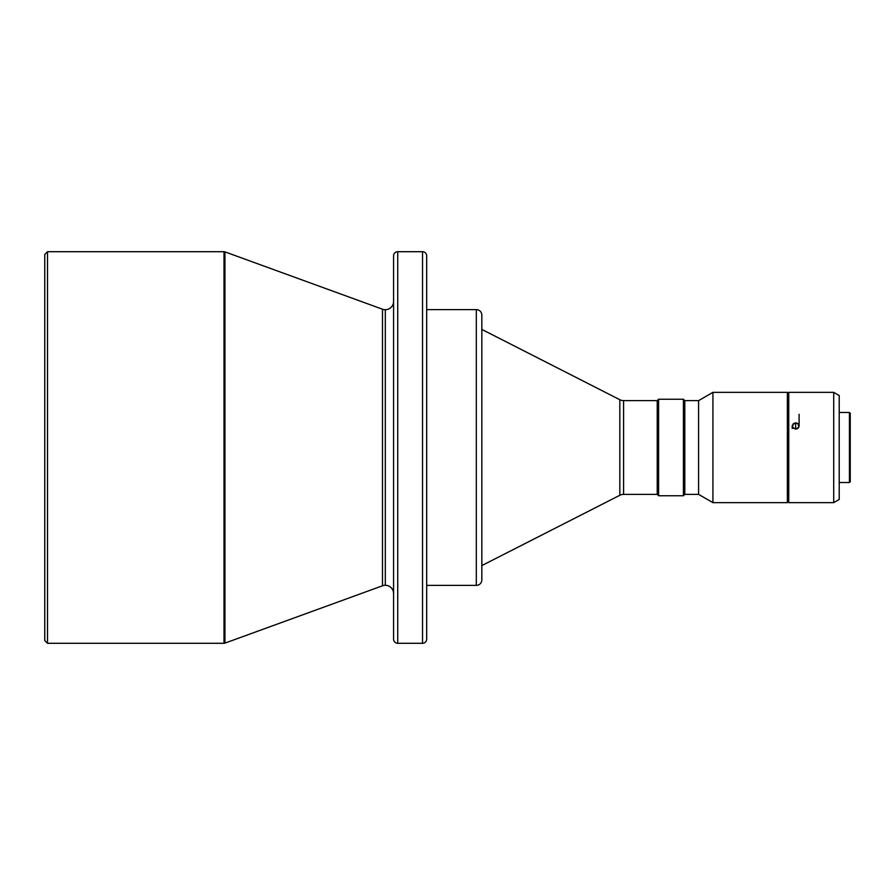 <?xml version="1.0" encoding="UTF-8"?>
<svg xmlns="http://www.w3.org/2000/svg" width="895" height="895" viewBox="0 0 895 895"><rect width="100%" height="100%" fill="white"/><g stroke="black" fill="none" stroke-linecap="round" stroke-linejoin="round"><path stroke-width="1.34" d="M382.489 585.789L382.489 309.211A8.268 8.268 0 0 0 385.32 309.715L385.32 585.285A8.268 8.268 0 0 0 382.489 585.789A8.268 8.268 0 0 1 393.587 593.564A8.268 8.268 0 0 0 385.32 585.285L385.32 309.715A8.268 8.268 0 0 1 382.489 309.211L224.947 251.875A2.752 2.752 0 0 0 224.007 251.708L224.007 643.292A2.752 2.752 0 0 0 224.947 643.125L224.947 251.875L224.947 643.125L382.489 585.789L382.489 309.211L224.947 251.875A2.752 2.752 0 0 0 224.007 251.708L47.502 251.708L44.75 254.471L44.75 640.529L47.502 643.292L47.502 251.708L47.502 643.292L224.007 643.292L224.007 251.708L47.502 251.708L44.75 254.471L44.75 640.529L47.502 643.292L224.007 643.292A2.752 2.752 0 0 0 224.947 643.125L382.489 585.789M833.704 502.654L839.219 499.466L839.219 395.534L833.704 392.346L833.704 502.654L833.704 392.346L788.752 392.346L788.752 502.654L833.704 502.654L788.752 502.654L788.752 392.346L833.704 392.346L839.219 395.534L839.219 499.466L833.704 502.654M849.422 482.517L850.25 481.689L850.25 413.311L849.422 412.483L849.422 482.517L849.422 412.483L839.219 412.483L849.422 412.483L850.25 413.311L850.25 481.689L849.422 482.517L839.219 482.517L849.422 482.517M795.644 422.832L795.644 429.186L792.467 427.183L793.216 423.749L796.964 423.067L798.519 424.219L799.101 425.964L798.519 427.743L796.964 428.94L793.205 428.235L792.265 425.349L794.984 422.899L798.083 423.749L798.832 427.183L795.644 429.186L795.644 422.832M476.319 309.614L476.319 585.386A5.515 5.515 0 0 0 481.834 579.87L481.834 315.13A5.515 5.515 0 0 0 476.319 309.614L426.68 309.614L476.319 309.614A5.515 5.515 0 0 1 481.834 315.13L481.834 579.87A5.515 5.515 0 0 1 476.319 585.386L476.319 309.614M658.597 399.237L657.221 400.624L657.221 494.376L658.597 495.763L658.597 399.237L658.597 495.763L683.411 495.763L684.798 494.376L684.798 400.624L683.411 399.237L683.411 495.763L683.411 399.237L658.597 399.237L683.411 399.237L684.798 400.624L684.798 494.376L698.592 494.376L712.923 502.654L787.376 502.654L787.376 392.346L712.923 392.346L712.923 502.654L712.923 392.346L698.592 400.624L698.592 494.376L698.592 400.624L684.798 400.624L698.592 400.624L712.923 392.346L787.376 392.346L787.376 502.654L712.923 502.654L698.592 494.376L684.798 494.376L683.411 495.763L658.597 495.763L657.221 494.376L657.221 400.624L623.58 400.624A8.268 8.268 0 0 1 619.821 399.718L481.834 329.416L619.821 399.718A8.268 8.268 0 0 0 623.58 400.624L623.58 494.376L657.221 494.376L623.58 494.376A8.268 8.268 0 0 0 619.821 495.282A8.268 8.268 0 0 1 623.58 494.376L623.58 400.624L657.221 400.624L658.597 399.237M397.727 643.292L397.727 251.708A4.139 4.139 0 0 0 393.587 255.847L393.587 639.153A4.139 4.139 0 0 0 397.727 643.292L422.541 643.292A4.139 4.139 0 0 0 426.68 639.153L426.68 255.847A4.139 4.139 0 0 0 422.541 251.708L422.541 643.292L422.541 251.708L397.727 251.708L397.727 643.292A4.139 4.139 0 0 1 393.587 639.153L393.587 255.847A4.139 4.139 0 0 1 397.727 251.708L422.541 251.708A4.139 4.139 0 0 1 426.68 255.847L426.68 639.153A4.139 4.139 0 0 1 422.541 643.292L397.727 643.292M393.587 301.436A8.268 8.268 0 0 1 385.32 309.715A8.268 8.268 0 0 0 393.587 301.436M788.752 402L787.376 402L788.752 402M787.376 493L788.752 493L787.376 493M481.834 565.584L619.821 495.282L619.821 399.718L619.821 495.282L481.834 565.584M426.68 585.386L476.319 585.386L426.68 585.386M393.587 638.236L393.587 639.153M799.101 425.964L799.101 414.295M792.198 428.403L792.198 425.964"/></g></svg>

